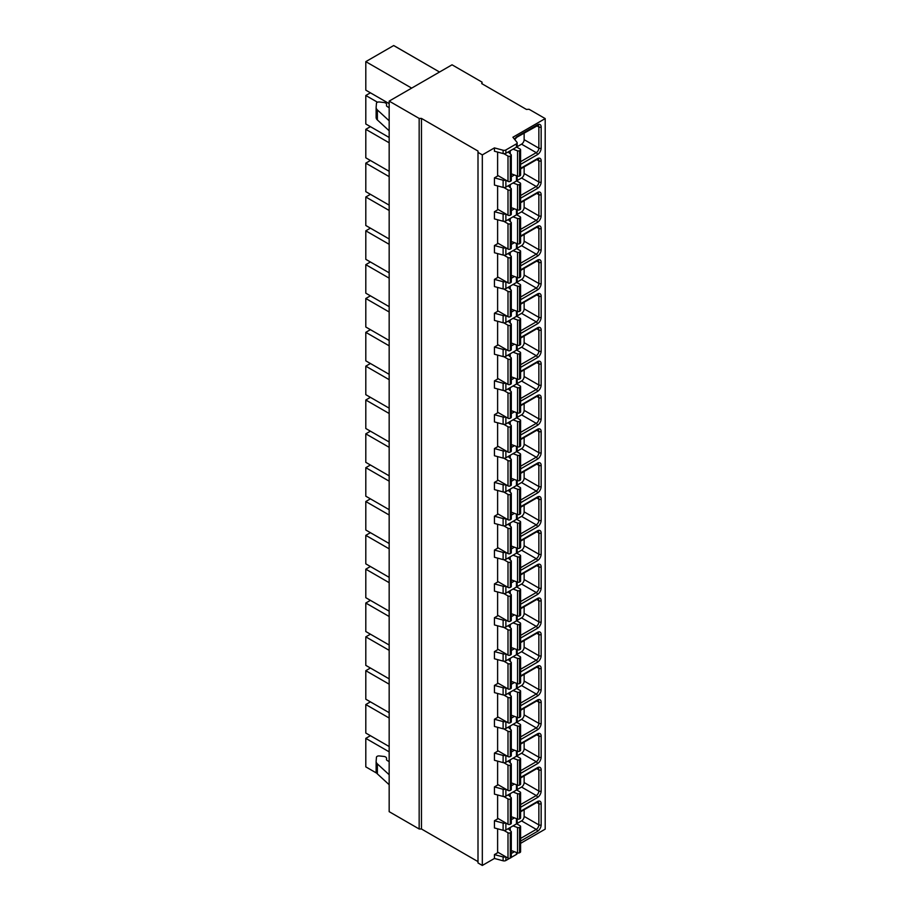 <?xml version="1.0" encoding="UTF-8"?>
<svg xmlns="http://www.w3.org/2000/svg" width="911" height="911" viewBox="0 0 911 911"><rect width="100%" height="100%" fill="white"/><g stroke="black" fill="none" stroke-linecap="round" stroke-linejoin="round"><path stroke-width="1.37" d="M482.033 83.789L482.033 82.127L452.038 64.806L389.168 101.11L389.168 811.667L419.162 828.987L421.463 828.987L478.002 861.624M389.168 101.11L419.162 118.419L421.463 118.419L478.002 151.055L478.002 862.956L482.318 865.45L494.434 858.458L503.111 860.793A2.448 1.412 0 0 0 505.878 860.508L509.682 858.31M511.208 857.433L516.457 854.404A2.448 1.412 0 0 0 517.163 853.402L517.163 852.707M520.58 843.358L545.199 829.147L545.199 118.589L529.04 109.263L526.444 109.434L481.748 83.618L482.033 82.127M494.434 858.458L494.434 854.598L498.18 852.434M482.318 865.45L482.318 154.893L494.434 147.901L503.111 150.235A2.448 1.412 0 0 0 505.878 149.951L516.457 143.847A2.448 1.412 0 0 0 517.163 142.845A2.448 1.412 0 0 0 516.936 142.253L512.893 137.242L545.199 118.589M517.163 142.845L517.163 146.181A2.448 1.412 0 0 1 516.457 147.172L505.878 153.276A2.448 1.412 0 0 1 503.111 153.56L494.434 151.226L494.434 147.901M517.163 785.043L517.163 789.063A2.448 1.412 0 0 1 516.457 790.065L505.878 796.168A2.448 1.412 0 0 1 503.111 796.453L494.434 794.119L494.434 786.922L498.18 784.758M517.163 751.199L517.163 755.23A2.448 1.412 0 0 1 516.457 756.221L505.878 762.336A2.448 1.412 0 0 1 503.111 762.609L494.434 760.275L494.434 753.09L498.18 750.915M517.163 717.367L517.163 721.387A2.448 1.412 0 0 1 516.457 722.389L505.878 728.493A2.448 1.412 0 0 1 503.111 728.777L494.434 726.443L494.434 719.246L498.18 717.082M517.163 683.535L517.163 687.554A2.448 1.412 0 0 1 516.457 688.557L505.878 694.66A2.448 1.412 0 0 1 503.111 694.945L494.434 692.611L494.434 685.414L498.18 683.25M517.163 649.691L517.163 653.722A2.448 1.412 0 0 1 516.457 654.713L505.878 660.828A2.448 1.412 0 0 1 503.111 661.101L494.434 658.767L494.434 651.581L498.18 649.406M517.163 615.859L517.163 619.879A2.448 1.412 0 0 1 516.457 620.881L505.878 626.984A2.448 1.412 0 0 1 503.111 627.269L494.434 624.935L494.434 617.738L498.18 615.574M517.163 582.027L517.163 586.046A2.448 1.412 0 0 1 516.457 587.048L505.878 593.152A2.448 1.412 0 0 1 503.111 593.437L494.434 591.102L494.434 583.905L498.18 581.742M517.163 548.183L517.163 552.214A2.448 1.412 0 0 1 516.457 553.205L505.878 559.32A2.448 1.412 0 0 1 503.111 559.593L494.434 557.259L494.434 550.073L498.18 547.898M517.163 514.351L517.163 518.37A2.448 1.412 0 0 1 516.457 519.372L505.878 525.476A2.448 1.412 0 0 1 503.111 525.761L494.434 523.426L494.434 516.23L498.18 514.066M517.163 480.518L517.163 484.538A2.448 1.412 0 0 1 516.457 485.54L505.878 491.644A2.448 1.412 0 0 1 503.111 491.929L494.434 489.594L494.434 482.397L498.18 480.234M517.163 446.675L517.163 450.706A2.448 1.412 0 0 1 516.457 451.697L505.878 457.812A2.448 1.412 0 0 1 503.111 458.085L494.434 455.751L494.434 448.554L498.18 446.39M517.163 412.842L517.163 416.862A2.448 1.412 0 0 1 516.457 417.864L505.878 423.968A2.448 1.412 0 0 1 503.111 424.253L494.434 421.918L494.434 414.721L498.18 412.558M517.163 379.01L517.163 383.03A2.448 1.412 0 0 1 516.457 384.032L505.878 390.136A2.448 1.412 0 0 1 503.111 390.42L494.434 388.086L494.434 380.889L498.18 378.725M517.163 345.167L517.163 349.198A2.448 1.412 0 0 1 516.457 350.188L505.878 356.303A2.448 1.412 0 0 1 503.111 356.577L494.434 354.242L494.434 347.045L498.18 344.882M517.163 311.334L517.163 315.354A2.448 1.412 0 0 1 516.457 316.356L505.878 322.46A2.448 1.412 0 0 1 503.111 322.745L494.434 320.41L494.434 313.213L498.18 311.05M517.163 277.502L517.163 281.522A2.448 1.412 0 0 1 516.457 282.524L505.878 288.628A2.448 1.412 0 0 1 503.111 288.912L494.434 286.566L494.434 279.381L498.18 277.217M517.163 243.658L517.163 247.69A2.448 1.412 0 0 1 516.457 248.68L505.878 254.795A2.448 1.412 0 0 1 503.111 255.069L494.434 252.734L494.434 245.537L498.18 243.374M517.163 209.826L517.163 213.846A2.448 1.412 0 0 1 516.457 214.848L505.878 220.952A2.448 1.412 0 0 1 503.111 221.236L494.434 218.902L494.434 211.705L498.18 209.541M517.163 175.994L517.163 180.014A2.448 1.412 0 0 1 516.457 181.016L505.878 187.119A2.448 1.412 0 0 1 503.111 187.404L494.434 185.058L494.434 177.873L498.18 175.709M503.885 153.686L507.996 156.054L507.996 181.369L497.611 175.367L497.611 152.08M503.885 187.518L507.996 189.898L507.996 215.201L497.611 209.211L497.611 185.912M503.885 221.362L507.996 223.73L507.996 249.045L497.611 243.043L497.611 219.756M503.885 255.194L507.996 257.562L507.996 282.877L497.611 276.876L497.611 253.588M503.885 289.038L507.996 291.406L507.996 316.709L497.611 310.719L497.611 287.421M503.885 322.87L507.996 325.238L507.996 350.553L497.611 344.552L497.611 321.264M503.885 356.702L507.996 359.071L507.996 384.385L497.611 378.384L497.611 355.096M503.885 390.546L507.996 392.914L507.996 418.217L497.611 412.227L497.611 388.94M503.885 424.378L507.996 426.747L507.996 452.061L497.611 446.06L497.611 422.772M503.885 458.21L507.996 460.579L507.996 485.893L497.611 479.903L497.611 456.605M503.885 492.054L507.996 494.422L507.996 519.725L497.611 513.736L497.611 490.448M503.885 525.886L507.996 528.255L507.996 553.569L497.611 547.568L497.611 524.28M503.885 559.718L507.996 562.087L507.996 587.401L497.611 581.412L497.611 558.113M503.885 593.562L507.996 595.931L507.996 621.234L497.611 615.244L497.611 591.956M503.885 627.394L507.996 629.763L507.996 655.077L497.611 649.076L497.611 625.789M503.885 661.227L507.996 663.595L507.996 688.91L497.611 682.92L497.611 659.621M503.885 695.07L507.996 697.439L507.996 722.742L497.611 716.752L497.611 693.465M503.885 728.902L507.996 731.271L507.996 756.585L497.611 750.584L497.611 727.297M503.885 762.735L507.996 765.103L507.996 790.418L497.611 784.428L497.611 761.129M503.885 796.578L507.996 798.947L507.996 824.25L497.611 818.26L497.611 794.973M517.163 818.875L517.163 822.895A2.448 1.412 0 0 1 516.457 823.897L505.878 830.001A2.448 1.412 0 0 1 503.111 830.285L494.434 827.951L494.434 820.754L498.18 818.59M503.885 830.411L507.996 832.779L507.996 858.094L497.611 852.092L497.611 828.805M494.434 177.873L503.111 180.207A2.448 1.412 0 0 0 505.673 180.025M494.434 211.705L503.111 214.039A2.448 1.412 0 0 0 505.673 213.869M494.434 245.537L503.111 247.883A2.448 1.412 0 0 0 505.673 247.701M494.434 279.381L503.111 281.715A2.448 1.412 0 0 0 505.673 281.533M494.434 313.213L503.111 315.548A2.448 1.412 0 0 0 505.673 315.377M494.434 347.045L503.111 349.391A2.448 1.412 0 0 0 505.673 349.209M494.434 380.889L503.111 383.224A2.448 1.412 0 0 0 505.673 383.041M494.434 414.721L503.111 417.056A2.448 1.412 0 0 0 505.673 416.885M494.434 448.554L503.111 450.899A2.448 1.412 0 0 0 505.673 450.717M494.434 482.397L503.111 484.732A2.448 1.412 0 0 0 505.673 484.55M494.434 516.23L503.111 518.564A2.448 1.412 0 0 0 505.673 518.393M494.434 550.073L503.111 552.408A2.448 1.412 0 0 0 505.673 552.225M494.434 583.905L503.111 586.24A2.448 1.412 0 0 0 505.673 586.058M494.434 617.738L503.111 620.072A2.448 1.412 0 0 0 505.673 619.901M494.434 651.581L503.111 653.916A2.448 1.412 0 0 0 505.673 653.734M494.434 685.414L503.111 687.748A2.448 1.412 0 0 0 505.673 687.566M494.434 719.246L503.111 721.58A2.448 1.412 0 0 0 505.673 721.41M494.434 753.09L503.111 755.424A2.448 1.412 0 0 0 505.673 755.242M494.434 786.922L503.111 789.256A2.448 1.412 0 0 0 505.673 789.074M494.434 820.754L503.111 823.088A2.448 1.412 0 0 0 505.673 822.918M494.434 854.598L503.111 856.932A2.448 1.412 0 0 0 505.673 856.75M478.002 152.388L482.318 154.893M511.299 176.791L514.43 174.98M511.299 210.635L514.43 208.824M511.299 244.467L514.43 242.656M511.299 278.31L514.43 276.488M511.299 312.143L514.43 310.332M511.299 345.975L514.43 344.164M511.299 379.819L514.43 377.997M511.299 413.651L514.43 411.84M511.299 447.483L514.43 445.673M511.299 481.327L514.43 479.505M511.299 515.159L514.43 513.348M511.299 548.991L514.43 547.181M511.299 582.835L514.43 581.013M511.299 616.667L514.43 614.857M511.299 650.5L514.43 648.689M511.299 684.343L514.43 682.521M511.299 718.175L514.43 716.365M511.299 752.008L514.43 750.197M511.299 785.851L514.43 784.029M511.299 819.684L514.43 817.873M511.299 853.516L514.43 851.705M421.463 828.987L421.463 118.419M419.162 828.987L419.162 118.419M513.018 149.153L517.562 150.827A1.628 0.945 0 0 0 519.589 150.691L520.101 150.395A1.628 0.945 0 0 0 520.58 149.734A1.628 0.945 0 0 0 520.101 149.062L516.628 147.058M507.996 156.054A1.628 0.945 0 0 0 510.297 156.054L510.82 155.758A1.628 0.945 0 0 0 511.299 155.086A1.628 0.945 0 0 0 511.037 154.585L508.156 151.966M507.996 181.369A1.628 0.945 0 0 0 510.297 181.369L510.82 181.073A1.628 0.945 0 0 0 511.299 180.401L511.299 155.086M511.299 173.83L517.562 176.13A1.628 0.945 0 0 0 519.589 176.005L520.101 175.709A1.628 0.945 0 0 0 520.58 175.037L520.58 149.734M516.833 146.887L521.548 144.166A3.667 2.118 120 0 0 524.144 139.668L524.144 133.029M513.018 182.986L517.562 184.66A1.628 0.945 0 0 0 519.589 184.534L520.101 184.227A1.628 0.945 0 0 0 520.58 183.566A1.628 0.945 0 0 0 520.101 182.895L516.628 180.89M507.996 189.898A1.628 0.945 0 0 0 510.297 189.898L510.82 189.59A1.628 0.945 0 0 0 511.299 188.93A1.628 0.945 0 0 0 511.037 188.418L508.156 185.798M507.996 215.201A1.628 0.945 0 0 0 510.297 215.201L510.82 214.905A1.628 0.945 0 0 0 511.299 214.233L511.299 188.93M511.299 207.662L517.562 209.963A1.628 0.945 0 0 0 519.589 209.837L520.101 209.541A1.628 0.945 0 0 0 520.58 208.881L520.58 183.566M516.833 180.72L521.548 178.009A3.667 2.118 120 0 0 524.144 173.511L524.144 166.861M513.018 216.829L517.562 218.492A1.628 0.945 0 0 0 519.589 218.367L520.101 218.071A1.628 0.945 0 0 0 520.58 217.399A1.628 0.945 0 0 0 520.101 216.738L516.628 214.734M507.996 223.73A1.628 0.945 0 0 0 510.297 223.73L510.82 223.434A1.628 0.945 0 0 0 511.299 222.762A1.628 0.945 0 0 0 511.037 222.261L508.156 219.642M507.996 249.045A1.628 0.945 0 0 0 510.297 249.045L510.82 248.737A1.628 0.945 0 0 0 511.299 248.077L511.299 222.762M511.299 241.506L517.562 243.806A1.628 0.945 0 0 0 519.589 243.681L520.101 243.374A1.628 0.945 0 0 0 520.58 242.713L520.58 217.399M516.833 214.563L521.548 211.842A3.667 2.118 120 0 0 524.144 207.344L524.144 200.705M513.018 250.662L517.562 252.336A1.628 0.945 0 0 0 519.589 252.199L520.101 251.903A1.628 0.945 0 0 0 520.58 251.242A1.628 0.945 0 0 0 520.101 250.571L516.628 248.566M507.996 257.562A1.628 0.945 0 0 0 510.297 257.562L510.82 257.266A1.628 0.945 0 0 0 511.299 256.606A1.628 0.945 0 0 0 511.037 256.093L508.156 253.474M507.996 282.877A1.628 0.945 0 0 0 510.297 282.877L510.82 282.581A1.628 0.945 0 0 0 511.299 281.909L511.299 256.606M511.299 275.338L517.562 277.639A1.628 0.945 0 0 0 519.589 277.513L520.101 277.217A1.628 0.945 0 0 0 520.58 276.545L520.58 251.242M516.833 248.396L521.548 245.674A3.667 2.118 120 0 0 524.144 241.176L524.144 234.537M513.018 284.505L517.562 286.168A1.628 0.945 0 0 0 519.589 286.043L520.101 285.735A1.628 0.945 0 0 0 520.58 285.075A1.628 0.945 0 0 0 520.101 284.403L516.628 282.399M507.996 291.406A1.628 0.945 0 0 0 510.297 291.406L510.82 291.099A1.628 0.945 0 0 0 511.299 290.438A1.628 0.945 0 0 0 511.037 289.926L508.156 287.307M507.996 316.709A1.628 0.945 0 0 0 510.297 316.709L510.82 316.413A1.628 0.945 0 0 0 511.299 315.753L511.299 290.438M511.299 309.171L517.562 311.482A1.628 0.945 0 0 0 519.589 311.346L520.101 311.05A1.628 0.945 0 0 0 520.58 310.389L520.58 285.075M516.833 282.228L521.548 279.518A3.667 2.118 120 0 0 524.144 275.02L524.144 268.369M513.018 318.338L517.562 320A1.628 0.945 0 0 0 519.589 319.875L520.101 319.579A1.628 0.945 0 0 0 520.58 318.907A1.628 0.945 0 0 0 520.101 318.246L516.628 316.242M507.996 325.238A1.628 0.945 0 0 0 510.297 325.238L510.82 324.942A1.628 0.945 0 0 0 511.299 324.27A1.628 0.945 0 0 0 511.037 323.769L508.156 321.15M507.996 350.553A1.628 0.945 0 0 0 510.297 350.553L510.82 350.245A1.628 0.945 0 0 0 511.299 349.585L511.299 324.27M511.299 343.014L517.562 345.315A1.628 0.945 0 0 0 519.589 345.189L520.101 344.882A1.628 0.945 0 0 0 520.58 344.221L520.58 318.907M516.833 316.071L521.548 313.35A3.667 2.118 120 0 0 524.144 308.852L524.144 302.213M513.018 352.17L517.562 353.844A1.628 0.945 0 0 0 519.589 353.707L520.101 353.411A1.628 0.945 0 0 0 520.58 352.751A1.628 0.945 0 0 0 520.101 352.079L516.628 350.075M507.996 359.071A1.628 0.945 0 0 0 510.297 359.071L510.82 358.775A1.628 0.945 0 0 0 511.299 358.114A1.628 0.945 0 0 0 511.037 357.602L508.156 354.983M507.996 384.385A1.628 0.945 0 0 0 510.297 384.385L510.82 384.089A1.628 0.945 0 0 0 511.299 383.417L511.299 358.114M511.299 376.847L517.562 379.147A1.628 0.945 0 0 0 519.589 379.022L520.101 378.725A1.628 0.945 0 0 0 520.58 378.054L520.58 352.751M516.833 349.904L521.548 347.182A3.667 2.118 120 0 0 524.144 342.684L524.144 336.045M513.018 386.013L517.562 387.676A1.628 0.945 0 0 0 519.589 387.551L520.101 387.243A1.628 0.945 0 0 0 520.58 386.583A1.628 0.945 0 0 0 520.101 385.911L516.628 383.907M507.996 392.914A1.628 0.945 0 0 0 510.297 392.914L510.82 392.607A1.628 0.945 0 0 0 511.299 391.946A1.628 0.945 0 0 0 511.037 391.434L508.156 388.826M507.996 418.217A1.628 0.945 0 0 0 510.297 418.217L510.82 417.921A1.628 0.945 0 0 0 511.299 417.261L511.299 391.946M511.299 410.679L517.562 412.99A1.628 0.945 0 0 0 519.589 412.854L520.101 412.558A1.628 0.945 0 0 0 520.58 411.897L520.58 386.583M516.833 383.736L521.548 381.026A3.667 2.118 120 0 0 524.144 376.528L524.144 369.877M513.018 419.846L517.562 421.508A1.628 0.945 0 0 0 519.589 421.383L520.101 421.087A1.628 0.945 0 0 0 520.58 420.415A1.628 0.945 0 0 0 520.101 419.755L516.628 417.75M507.996 426.747A1.628 0.945 0 0 0 510.297 426.747L510.82 426.45A1.628 0.945 0 0 0 511.299 425.779A1.628 0.945 0 0 0 511.037 425.278L508.156 422.658M507.996 452.061A1.628 0.945 0 0 0 510.297 452.061L510.82 451.754A1.628 0.945 0 0 0 511.299 451.093L511.299 425.779M511.299 444.522L517.562 446.823A1.628 0.945 0 0 0 519.589 446.697L520.101 446.39A1.628 0.945 0 0 0 520.58 445.73L520.58 420.415M516.833 417.58L521.548 414.858A3.667 2.118 120 0 0 524.144 410.36L524.144 403.721M513.018 453.678L517.562 455.352A1.628 0.945 0 0 0 519.589 455.215L520.101 454.919A1.628 0.945 0 0 0 520.58 454.259A1.628 0.945 0 0 0 520.101 453.587L516.628 451.583M507.996 460.579A1.628 0.945 0 0 0 510.297 460.579L510.82 460.283A1.628 0.945 0 0 0 511.299 459.622A1.628 0.945 0 0 0 511.037 459.11L508.156 456.491M507.996 485.893A1.628 0.945 0 0 0 510.297 485.893L510.82 485.597A1.628 0.945 0 0 0 511.299 484.925L511.299 459.622M511.299 478.355L517.562 480.655A1.628 0.945 0 0 0 519.589 480.53L520.101 480.234A1.628 0.945 0 0 0 520.58 479.562L520.58 454.259M516.833 451.412L521.548 448.69A3.667 2.118 120 0 0 524.144 444.192L524.144 437.553M513.018 487.522L517.562 489.184A1.628 0.945 0 0 0 519.589 489.059L520.101 488.751A1.628 0.945 0 0 0 520.58 488.091A1.628 0.945 0 0 0 520.101 487.419L516.628 485.415M507.996 494.422A1.628 0.945 0 0 0 510.297 494.422L510.82 494.115A1.628 0.945 0 0 0 511.299 493.455A1.628 0.945 0 0 0 511.037 492.953L508.156 490.334M507.996 519.725A1.628 0.945 0 0 0 510.297 519.725L510.82 519.429A1.628 0.945 0 0 0 511.299 518.769L511.299 493.455M511.299 512.187L517.562 514.499A1.628 0.945 0 0 0 519.589 514.362L520.101 514.066A1.628 0.945 0 0 0 520.58 513.405L520.58 488.091M516.833 485.244L521.548 482.534A3.667 2.118 120 0 0 524.144 478.036L524.144 471.397M513.018 521.354L517.562 523.016A1.628 0.945 0 0 0 519.589 522.891L520.101 522.595A1.628 0.945 0 0 0 520.58 521.923A1.628 0.945 0 0 0 520.101 521.263L516.628 519.259M507.996 528.255A1.628 0.945 0 0 0 510.297 528.255L510.82 527.959A1.628 0.945 0 0 0 511.299 527.287A1.628 0.945 0 0 0 511.037 526.786L508.156 524.167M507.996 553.569A1.628 0.945 0 0 0 510.297 553.569L510.82 553.262A1.628 0.945 0 0 0 511.299 552.601L511.299 527.287M511.299 546.031L517.562 548.331A1.628 0.945 0 0 0 519.589 548.206L520.101 547.898A1.628 0.945 0 0 0 520.58 547.238L520.58 521.923M516.833 519.088L521.548 516.366A3.667 2.118 120 0 0 524.144 511.868L524.144 505.229M513.018 555.186L517.562 556.86A1.628 0.945 0 0 0 519.589 556.723L520.101 556.427A1.628 0.945 0 0 0 520.58 555.767A1.628 0.945 0 0 0 520.101 555.095L516.628 553.091M507.996 562.087A1.628 0.945 0 0 0 510.297 562.087L510.82 561.791A1.628 0.945 0 0 0 511.299 561.13A1.628 0.945 0 0 0 511.037 560.618L508.156 557.999M507.996 587.401A1.628 0.945 0 0 0 510.297 587.401L510.82 587.105A1.628 0.945 0 0 0 511.299 586.433L511.299 561.13M511.299 579.863L517.562 582.163A1.628 0.945 0 0 0 519.589 582.038L520.101 581.742A1.628 0.945 0 0 0 520.58 581.07L520.58 555.767M516.833 552.92L521.548 550.198A3.667 2.118 120 0 0 524.144 545.7L524.144 539.061M513.018 589.03L517.562 590.692A1.628 0.945 0 0 0 519.589 590.567L520.101 590.26A1.628 0.945 0 0 0 520.58 589.599A1.628 0.945 0 0 0 520.101 588.927L516.628 586.923M507.996 595.931A1.628 0.945 0 0 0 510.297 595.931L510.82 595.623A1.628 0.945 0 0 0 511.299 594.963A1.628 0.945 0 0 0 511.037 594.462L508.156 591.843M507.996 621.234A1.628 0.945 0 0 0 510.297 621.234L510.82 620.938A1.628 0.945 0 0 0 511.299 620.277L511.299 594.963M511.299 613.695L517.562 616.007A1.628 0.945 0 0 0 519.589 615.87L520.101 615.574A1.628 0.945 0 0 0 520.58 614.914L520.58 589.599M516.833 586.752L521.548 584.042A3.667 2.118 120 0 0 524.144 579.544L524.144 572.905M513.018 622.862L517.562 624.525A1.628 0.945 0 0 0 519.589 624.399L520.101 624.103A1.628 0.945 0 0 0 520.58 623.431A1.628 0.945 0 0 0 520.101 622.771L516.628 620.767M507.996 629.763A1.628 0.945 0 0 0 510.297 629.763L510.82 629.467A1.628 0.945 0 0 0 511.299 628.795A1.628 0.945 0 0 0 511.037 628.294L508.156 625.675M507.996 655.077A1.628 0.945 0 0 0 510.297 655.077L510.82 654.77A1.628 0.945 0 0 0 511.299 654.109L511.299 628.795M511.299 647.539L517.562 649.839A1.628 0.945 0 0 0 519.589 649.714L520.101 649.406A1.628 0.945 0 0 0 520.58 648.746L520.58 623.431M516.833 620.596L521.548 617.874A3.667 2.118 120 0 0 524.144 613.376L524.144 606.737M513.018 656.694L517.562 658.368A1.628 0.945 0 0 0 519.589 658.232L520.101 657.936A1.628 0.945 0 0 0 520.58 657.275A1.628 0.945 0 0 0 520.101 656.603L516.628 654.599M507.996 663.595A1.628 0.945 0 0 0 510.297 663.595L510.82 663.299A1.628 0.945 0 0 0 511.299 662.639A1.628 0.945 0 0 0 511.037 662.126L508.156 659.507M507.996 688.91A1.628 0.945 0 0 0 510.297 688.91L510.82 688.614A1.628 0.945 0 0 0 511.299 687.942L511.299 662.639M511.299 681.371L517.562 683.671A1.628 0.945 0 0 0 519.589 683.546L520.101 683.25A1.628 0.945 0 0 0 520.58 682.578L520.58 657.275M516.833 654.428L521.548 651.707A3.667 2.118 120 0 0 524.144 647.209L524.144 640.57M513.018 690.538L517.562 692.201A1.628 0.945 0 0 0 519.589 692.075L520.101 691.768A1.628 0.945 0 0 0 520.58 691.107A1.628 0.945 0 0 0 520.101 690.447L516.628 688.431M507.996 697.439A1.628 0.945 0 0 0 510.297 697.439L510.82 697.131A1.628 0.945 0 0 0 511.299 696.471A1.628 0.945 0 0 0 511.037 695.97L508.156 693.351M507.996 722.742A1.628 0.945 0 0 0 510.297 722.742L510.82 722.446A1.628 0.945 0 0 0 511.299 721.785L511.299 696.471M511.299 715.203L517.562 717.515A1.628 0.945 0 0 0 519.589 717.378L520.101 717.082A1.628 0.945 0 0 0 520.58 716.422L520.58 691.107M516.833 688.26L521.548 685.55A3.667 2.118 120 0 0 524.144 681.052L524.144 674.413M513.018 724.37L517.562 726.033A1.628 0.945 0 0 0 519.589 725.908L520.101 725.611A1.628 0.945 0 0 0 520.58 724.94A1.628 0.945 0 0 0 520.101 724.279L516.628 722.275M507.996 731.271A1.628 0.945 0 0 0 510.297 731.271L510.82 730.975A1.628 0.945 0 0 0 511.299 730.303A1.628 0.945 0 0 0 511.037 729.802L508.156 727.183M507.996 756.585A1.628 0.945 0 0 0 510.297 756.585L510.82 756.278A1.628 0.945 0 0 0 511.299 755.618L511.299 730.303M511.299 749.047L517.562 751.347A1.628 0.945 0 0 0 519.589 751.222L520.101 750.915A1.628 0.945 0 0 0 520.58 750.254L520.58 724.94M516.833 722.104L521.548 719.383A3.667 2.118 120 0 0 524.144 714.884L524.144 708.246M513.018 758.203L517.562 759.876A1.628 0.945 0 0 0 519.589 759.74L520.101 759.444A1.628 0.945 0 0 0 520.58 758.783A1.628 0.945 0 0 0 520.101 758.111L516.628 756.107M507.996 765.103A1.628 0.945 0 0 0 510.297 765.103L510.82 764.807A1.628 0.945 0 0 0 511.299 764.147A1.628 0.945 0 0 0 511.037 763.634L508.156 761.015M507.996 790.418A1.628 0.945 0 0 0 510.297 790.418L510.82 790.122A1.628 0.945 0 0 0 511.299 789.45L511.299 764.147M511.299 782.879L517.562 785.18A1.628 0.945 0 0 0 519.589 785.054L520.101 784.758A1.628 0.945 0 0 0 520.58 784.086L520.58 758.783M516.833 755.936L521.548 753.215A3.667 2.118 120 0 0 524.144 748.728L524.144 742.078M513.018 792.046L517.562 793.709A1.628 0.945 0 0 0 519.589 793.583L520.101 793.287A1.628 0.945 0 0 0 520.58 792.616A1.628 0.945 0 0 0 520.101 791.955L516.628 789.951M507.996 798.947A1.628 0.945 0 0 0 510.297 798.947L510.82 798.64A1.628 0.945 0 0 0 511.299 797.979A1.628 0.945 0 0 0 511.037 797.478L508.156 794.859M507.996 824.25A1.628 0.945 0 0 0 510.297 824.25L510.82 823.954A1.628 0.945 0 0 0 511.299 823.293L511.299 797.979M511.299 816.723L517.562 819.023A1.628 0.945 0 0 0 519.589 818.887L520.101 818.59A1.628 0.945 0 0 0 520.58 817.93L520.58 792.616M516.833 789.769L521.548 787.058A3.667 2.118 120 0 0 524.144 782.56L524.144 775.921M513.018 825.878L517.562 827.541A1.628 0.945 0 0 0 519.589 827.416L520.101 827.12A1.628 0.945 0 0 0 520.58 826.448A1.628 0.945 0 0 0 520.101 825.787L516.628 823.783M507.996 832.779A1.628 0.945 0 0 0 510.297 832.779L510.82 832.483A1.628 0.945 0 0 0 511.299 831.811A1.628 0.945 0 0 0 511.037 831.31L508.156 828.691M507.996 858.094A1.628 0.945 0 0 0 510.297 858.094L510.82 857.786A1.628 0.945 0 0 0 511.299 857.126L511.299 831.811M511.299 850.555L517.562 852.855A1.628 0.945 0 0 0 519.589 852.73L520.101 852.434A1.628 0.945 0 0 0 520.58 851.762L520.58 826.448M516.833 823.612L521.548 820.891A3.667 2.118 120 0 0 524.144 816.393L524.144 809.754M376.755 773.2L365.801 766.868L365.801 738.365L389.168 751.848M389.168 718.016L365.801 704.533L365.801 733.036L389.168 746.53M389.168 684.184L365.801 670.69L365.801 699.204L389.168 712.687M389.168 650.34L365.801 636.857L365.801 665.36L389.168 678.854M389.168 616.508L365.801 603.025L365.801 631.528L389.168 645.022M389.168 582.676L365.801 569.181L365.801 597.696L389.168 611.179M389.168 548.832L365.801 535.349L365.801 563.852L389.168 577.346M389.168 515L365.801 501.517L365.801 530.02L389.168 543.503M389.168 481.167L365.801 467.673L365.801 496.188L389.168 509.67M389.168 447.324L365.801 433.841L365.801 462.344L389.168 475.838M389.168 413.492L365.801 400.009L365.801 428.512L389.168 441.994M389.168 379.659L365.801 366.165L365.801 394.679L389.168 408.162M389.168 345.816L365.801 332.333L365.801 360.836L389.168 374.33M389.168 311.983L365.801 298.501L365.801 327.003L389.168 340.486M389.168 278.151L365.801 264.657L365.801 293.171L389.168 306.654M389.168 244.307L365.801 230.825L365.801 259.328L389.168 272.822M389.168 210.475L365.801 196.992L365.801 225.495L389.168 238.978M389.168 176.643L365.801 163.149L365.801 191.663L389.168 205.146M389.168 142.799L365.801 129.316L365.801 157.819L389.168 171.314M377.507 102.237L365.801 95.484L365.801 123.987L389.168 137.47M411.658 88.116L365.801 61.641L365.801 90.155L389.168 103.638M365.801 738.365L370.413 735.701M365.801 704.533L370.413 701.869M365.801 670.69L370.413 668.025M365.801 636.857L370.413 634.193M365.801 603.025L370.413 600.36M365.801 569.181L370.413 566.517M365.801 535.349L370.413 532.684M365.801 501.517L370.413 498.852M365.801 467.673L370.413 465.009M365.801 433.841L370.413 431.176M365.801 400.009L370.413 397.344M365.801 366.165L370.413 363.5M365.801 332.333L370.413 329.668M365.801 298.501L370.413 295.836M365.801 264.657L370.413 261.992M365.801 230.825L370.413 228.16M365.801 196.992L370.413 194.328M365.801 163.149L370.413 160.484M365.801 129.316L370.413 126.652M365.801 95.484L370.413 92.82M393.677 45.55L439.535 72.026L394.44 45.937A23.253 13.426 -60 0 0 393.677 45.55L365.801 61.641M389.168 107.749L387.129 106.485A2.448 1.412 180 0 1 386.469 105.517A2.448 1.412 180 0 1 386.469 105.425L386.583 104.571A3.428 1.981 0 0 0 386.583 104.423A3.428 1.981 0 0 0 383.793 102.476L379.352 101.998A2.448 1.412 0 0 0 376.459 103.33L376.141 107.225A8.153 4.714 0 0 0 376.129 107.452A8.153 4.714 0 0 0 377.37 109.946L389.168 120.787M376.141 117.212A8.153 4.714 0 0 0 376.129 117.439A8.153 4.714 0 0 0 377.37 119.945L389.168 130.785M389.168 784.724L377.37 773.883A8.153 4.714 180 0 1 376.129 771.378A8.153 4.714 180 0 1 376.141 771.162M389.168 774.737L377.37 763.896A8.153 4.714 180 0 1 376.129 761.391A8.153 4.714 180 0 1 376.141 761.163L376.459 757.269A2.448 1.412 180 0 1 379.352 755.948L383.793 756.426A3.428 1.981 180 0 1 386.583 758.373A3.428 1.981 180 0 1 386.583 758.51L386.469 759.364A2.448 1.412 0 0 0 386.469 759.467A2.448 1.412 0 0 0 387.129 760.434L389.168 761.687M514.556 139.292A5.307 3.063 -60 0 1 517.22 136.479L537.41 124.818A5.307 3.063 -60 0 1 541.157 126.982L541.157 148.163A5.307 3.063 -60 0 1 537.41 154.654L520.58 164.379M520.58 168.364L537.41 158.651A5.307 3.063 -60 0 1 541.157 160.814L541.157 181.995A5.307 3.063 -60 0 1 537.41 188.497L520.58 198.211M520.58 202.208L537.41 192.494A5.307 3.063 -60 0 1 541.157 194.658L541.157 215.839A5.307 3.063 -60 0 1 537.41 222.33L520.58 232.043M520.58 236.04L537.41 226.327A5.307 3.063 -60 0 1 541.157 228.49L541.157 249.671A5.307 3.063 -60 0 1 537.41 256.162L520.58 265.887M520.58 269.872L537.41 260.159A5.307 3.063 -60 0 1 541.157 262.322L541.157 283.503A5.307 3.063 -60 0 1 537.41 290.005L520.58 299.719M520.58 303.716L537.41 294.002A5.307 3.063 -60 0 1 541.157 296.166L541.157 317.347A5.307 3.063 -60 0 1 537.41 323.838L520.58 333.551M520.58 337.548L537.41 327.835A5.307 3.063 -60 0 1 541.157 329.998L541.157 351.179A5.307 3.063 -60 0 1 537.41 357.67L520.58 367.395M520.58 371.392L537.41 361.667A5.307 3.063 -60 0 1 541.157 363.831L541.157 385.011A5.307 3.063 -60 0 1 537.41 391.514L520.58 401.227M520.58 405.224L537.41 395.511A5.307 3.063 -60 0 1 541.157 397.674L541.157 418.855A5.307 3.063 -60 0 1 537.41 425.346L520.58 435.059M520.58 439.056L537.41 429.343A5.307 3.063 -60 0 1 541.157 431.507L541.157 452.687A5.307 3.063 -60 0 1 537.41 459.178L520.58 468.903M520.58 472.9L537.41 463.175A5.307 3.063 -60 0 1 541.157 465.35L541.157 486.531A5.307 3.063 -60 0 1 537.41 493.022L520.58 502.735M520.58 506.732L537.41 497.019A5.307 3.063 -60 0 1 541.157 499.182L541.157 520.363A5.307 3.063 -60 0 1 537.41 526.854L520.58 536.568M520.58 540.565L537.41 530.851A5.307 3.063 -60 0 1 541.157 533.015L541.157 554.195A5.307 3.063 -60 0 1 537.41 560.686L520.58 570.411M520.58 574.408L537.41 564.683A5.307 3.063 -60 0 1 541.157 566.858L541.157 588.039A5.307 3.063 -60 0 1 537.41 594.53L520.58 604.244M520.58 608.241L537.41 598.527A5.307 3.063 -60 0 1 541.157 600.691L541.157 621.871A5.307 3.063 -60 0 1 537.41 628.362L520.58 638.076M520.58 642.073L537.41 632.359A5.307 3.063 -60 0 1 541.157 634.523L541.157 655.704A5.307 3.063 -60 0 1 537.41 662.206L520.58 671.919M520.58 675.916L537.41 666.192A5.307 3.063 -60 0 1 541.157 668.367L541.157 689.547A5.307 3.063 -60 0 1 537.41 696.038L520.58 705.752M520.58 709.749L537.41 700.035A5.307 3.063 -60 0 1 541.157 702.199L541.157 723.38A5.307 3.063 -60 0 1 537.41 729.87L520.58 739.584M520.58 743.581L537.41 733.867A5.307 3.063 -60 0 1 541.157 736.031L541.157 757.212A5.307 3.063 -60 0 1 537.41 763.714L520.58 773.428M520.58 777.425L537.41 767.7A5.307 3.063 -60 0 1 541.157 769.875L541.157 791.055A5.307 3.063 -60 0 1 537.41 797.546L520.58 807.26M520.58 811.257L537.41 801.543A5.307 3.063 -60 0 1 541.157 803.707L541.157 824.888A5.307 3.063 -60 0 1 537.41 831.379L520.58 841.092M503.111 153.56L503.111 150.235M503.111 187.404L503.111 180.207M503.111 221.236L503.111 214.039M503.111 255.069L503.111 247.883M503.111 288.912L503.111 281.715M503.111 322.745L503.111 315.548M503.111 356.577L503.111 349.391M503.111 390.42L503.111 383.224M503.111 424.253L503.111 417.056M503.111 458.085L503.111 450.899M503.111 491.929L503.111 484.732M503.111 525.761L503.111 518.564M503.111 559.593L503.111 552.408M503.111 593.437L503.111 586.24M503.111 627.269L503.111 620.072M503.111 661.101L503.111 653.916M503.111 694.945L503.111 687.748M503.111 728.777L503.111 721.58M503.111 762.609L503.111 755.424M503.111 796.453L503.111 789.256M503.111 830.285L503.111 823.088M503.111 860.793L503.111 856.932M505.878 153.276L505.878 149.951M505.878 187.119L505.878 180.15M505.878 220.952L505.878 213.983M505.878 254.795L505.878 247.815M505.878 288.628L505.878 281.658M505.878 322.46L505.878 315.491M505.878 356.303L505.878 349.323M505.878 390.136L505.878 383.167M505.878 423.968L505.878 416.999M505.878 457.812L505.878 450.831M505.878 491.644L505.878 484.675M505.878 525.476L505.878 518.507M505.878 559.32L505.878 552.339M505.878 593.152L505.878 586.183M505.878 626.984L505.878 620.015M505.878 660.828L505.878 653.847M505.878 694.66L505.878 687.691M505.878 728.493L505.878 721.523M505.878 762.336L505.878 755.356M505.878 796.168L505.878 789.199M505.878 830.001L505.878 823.032M505.878 860.508L505.878 856.864M516.457 147.172L516.457 143.847M516.457 181.016L516.457 175.721M516.457 214.848L516.457 209.564M516.457 248.68L516.457 243.396M516.457 282.524L516.457 277.229M516.457 316.356L516.457 311.072M516.457 350.188L516.457 344.905M516.457 384.032L516.457 378.748M516.457 417.864L516.457 412.581M516.457 451.697L516.457 446.413M516.457 485.54L516.457 480.256M516.457 519.372L516.457 514.089M516.457 553.205L516.457 547.921M516.457 587.048L516.457 581.765M516.457 620.881L516.457 615.597M516.457 654.713L516.457 649.429M516.457 688.557L516.457 683.273M516.457 722.389L516.457 717.105M516.457 756.221L516.457 750.937M516.457 790.065L516.457 784.781M516.457 823.897L516.457 818.613M516.457 854.404L516.457 852.445M510.297 156.054L510.297 181.369M510.82 155.758L510.82 181.073M510.251 150.759L510.251 153.868M517.562 150.827L517.562 176.13M519.589 150.691L519.589 176.005M520.101 150.395L520.101 175.709M541.157 148.163A1.628 0.945 180 0 1 538.856 148.163A3.667 2.118 -60 0 1 536.26 152.661L520.58 161.714M537.41 154.654A1.628 0.945 -120 0 0 536.26 152.661L521.548 144.166M517.22 136.479A1.628 0.945 60 0 1 516.879 137.219L538.094 125.308A3.667 2.118 -60 0 1 538.856 126.982L538.856 148.163L524.144 139.668M537.41 124.818A1.628 0.945 60 0 1 537.069 125.57M541.157 126.982A1.628 0.945 180 0 1 538.856 126.982L536.738 125.764M510.297 189.898L510.297 215.201M510.82 189.59L510.82 214.905M510.251 184.591L510.251 187.712M517.562 184.66L517.562 209.963M519.589 184.534L519.589 209.837M520.101 184.227L520.101 209.541M541.157 181.995A1.628 0.945 180 0 1 538.856 181.995A3.667 2.118 -60 0 1 536.26 186.493L520.58 195.546M537.41 188.497A1.628 0.945 -120 0 0 536.26 186.493L521.548 178.009M537.41 158.651A1.628 0.945 60 0 1 537.069 159.402L538.094 159.14A3.667 2.118 -60 0 1 538.856 160.814L538.856 181.995L524.144 173.511M541.157 160.814A1.628 0.945 180 0 1 538.856 160.814L536.738 159.596M510.297 223.73L510.297 249.045M510.82 223.434L510.82 248.737M510.251 218.424L510.251 221.544M517.562 218.492L517.562 243.806M519.589 218.367L519.589 243.681M520.101 218.071L520.101 243.374M541.157 215.839A1.628 0.945 180 0 1 538.856 215.839A3.667 2.118 -60 0 1 536.26 220.337L520.58 229.378M537.41 222.33A1.628 0.945 -120 0 0 536.26 220.337L521.548 211.842M537.41 192.494A1.628 0.945 60 0 1 537.069 193.234L538.094 192.973A3.667 2.118 -60 0 1 538.856 194.658L538.856 215.839L524.144 207.344M541.157 194.658A1.628 0.945 180 0 1 538.856 194.658L536.738 193.428M510.297 257.562L510.297 282.877M510.82 257.266L510.82 282.581M510.251 252.267L510.251 255.376M517.562 252.336L517.562 277.639M519.589 252.199L519.589 277.513M520.101 251.903L520.101 277.217M541.157 249.671A1.628 0.945 180 0 1 538.856 249.671A3.667 2.118 -60 0 1 536.26 254.169L520.58 263.222M537.41 256.162A1.628 0.945 -120 0 0 536.26 254.169L521.548 245.674M537.41 226.327A1.628 0.945 60 0 1 537.069 227.078L538.094 226.816A3.667 2.118 -60 0 1 538.856 228.49L538.856 249.671L524.144 241.176M541.157 228.49A1.628 0.945 180 0 1 538.856 228.49L536.738 227.272M510.297 291.406L510.297 316.709M510.82 291.099L510.82 316.413M510.251 286.1L510.251 289.22M517.562 286.168L517.562 311.482M519.589 286.043L519.589 311.346M520.101 285.735L520.101 311.05M541.157 283.503A1.628 0.945 180 0 1 538.856 283.503A3.667 2.118 -60 0 1 536.26 288.001L520.58 297.054M537.41 290.005A1.628 0.945 -120 0 0 536.26 288.001L521.548 279.518M537.41 260.159A1.628 0.945 60 0 1 537.069 260.91L538.094 260.648A3.667 2.118 -60 0 1 538.856 262.322L538.856 283.503L524.144 275.02M541.157 262.322A1.628 0.945 180 0 1 538.856 262.322L536.738 261.104M510.297 325.238L510.297 350.553M510.82 324.942L510.82 350.245M510.251 319.932L510.251 323.052M517.562 320L517.562 345.315M519.589 319.875L519.589 345.189M520.101 319.579L520.101 344.882M541.157 317.347A1.628 0.945 180 0 1 538.856 317.347A3.667 2.118 -60 0 1 536.26 321.845L520.58 330.887M537.41 323.838A1.628 0.945 -120 0 0 536.26 321.845L521.548 313.35M537.41 294.002A1.628 0.945 60 0 1 537.069 294.743L538.094 294.481A3.667 2.118 -60 0 1 538.856 296.166L538.856 317.347L524.144 308.852M541.157 296.166A1.628 0.945 180 0 1 538.856 296.166L536.738 294.936M510.297 359.071L510.297 384.385M510.82 358.775L510.82 384.089M510.251 353.775L510.251 356.884M517.562 353.844L517.562 379.147M519.589 353.707L519.589 379.022M520.101 353.411L520.101 378.725M541.157 351.179A1.628 0.945 180 0 1 538.856 351.179A3.667 2.118 -60 0 1 536.26 355.677L520.58 364.73M537.41 357.67A1.628 0.945 -120 0 0 536.26 355.677L521.548 347.182M537.41 327.835A1.628 0.945 60 0 1 537.069 328.586L538.094 328.324A3.667 2.118 -60 0 1 538.856 329.998L538.856 351.179L524.144 342.684M541.157 329.998A1.628 0.945 180 0 1 538.856 329.998L536.738 328.78M510.297 392.914L510.297 418.217M510.82 392.607L510.82 417.921M510.251 387.608L510.251 390.728M517.562 387.676L517.562 412.99M519.589 387.551L519.589 412.854M520.101 387.243L520.101 412.558M541.157 385.011A1.628 0.945 180 0 1 538.856 385.011A3.667 2.118 -60 0 1 536.26 389.509L520.58 398.562M537.41 391.514A1.628 0.945 -120 0 0 536.26 389.509L521.548 381.026M537.41 361.667A1.628 0.945 60 0 1 537.069 362.419L538.094 362.157A3.667 2.118 -60 0 1 538.856 363.831L538.856 385.011L524.144 376.528M541.157 363.831A1.628 0.945 180 0 1 538.856 363.831L536.738 362.612M510.297 426.747L510.297 452.061M510.82 426.45L510.82 451.754M510.251 421.451L510.251 424.56M517.562 421.508L517.562 446.823M519.589 421.383L519.589 446.697M520.101 421.087L520.101 446.39M541.157 418.855A1.628 0.945 180 0 1 538.856 418.855A3.667 2.118 -60 0 1 536.26 423.353L520.58 432.395M537.41 425.346A1.628 0.945 -120 0 0 536.26 423.353L521.548 414.858M537.41 395.511A1.628 0.945 60 0 1 537.069 396.251L538.094 395.989A3.667 2.118 -60 0 1 538.856 397.674L538.856 418.855L524.144 410.36M541.157 397.674A1.628 0.945 180 0 1 538.856 397.674L536.738 396.444M510.297 460.579L510.297 485.893M510.82 460.283L510.82 485.597M510.251 455.284L510.251 458.392M517.562 455.352L517.562 480.655M519.589 455.215L519.589 480.53M520.101 454.919L520.101 480.234M541.157 452.687A1.628 0.945 180 0 1 538.856 452.687A3.667 2.118 -60 0 1 536.26 457.185L520.58 466.238M537.41 459.178A1.628 0.945 -120 0 0 536.26 457.185L521.548 448.69M537.41 429.343A1.628 0.945 60 0 1 537.069 430.094L538.094 429.833A3.667 2.118 -60 0 1 538.856 431.507L538.856 452.687L524.144 444.192M541.157 431.507A1.628 0.945 180 0 1 538.856 431.507L536.738 430.288M510.297 494.422L510.297 519.725M510.82 494.115L510.82 519.429M510.251 489.116L510.251 492.236M517.562 489.184L517.562 514.499M519.589 489.059L519.589 514.362M520.101 488.751L520.101 514.066M541.157 486.531A1.628 0.945 180 0 1 538.856 486.531A3.667 2.118 -60 0 1 536.26 491.018L520.58 500.071M537.41 493.022A1.628 0.945 -120 0 0 536.26 491.018L521.548 482.534M537.41 463.175A1.628 0.945 60 0 1 537.069 463.927L538.094 463.665A3.667 2.118 -60 0 1 538.856 465.35L538.856 486.531L524.144 478.036M541.157 465.35A1.628 0.945 180 0 1 538.856 465.35L536.738 464.12M510.297 528.255L510.297 553.569M510.82 527.959L510.82 553.262M510.251 522.96L510.251 526.068M517.562 523.016L517.562 548.331M519.589 522.891L519.589 548.206M520.101 522.595L520.101 547.898M541.157 520.363A1.628 0.945 180 0 1 538.856 520.363A3.667 2.118 -60 0 1 536.26 524.861L520.58 533.903M537.41 526.854A1.628 0.945 -120 0 0 536.26 524.861L521.548 516.366M537.41 497.019A1.628 0.945 60 0 1 537.069 497.759L538.094 497.497A3.667 2.118 -60 0 1 538.856 499.182L538.856 520.363L524.144 511.868M541.157 499.182A1.628 0.945 180 0 1 538.856 499.182L536.738 497.953M510.297 562.087L510.297 587.401M510.82 561.791L510.82 587.105M510.251 556.792L510.251 559.901M517.562 556.86L517.562 582.163M519.589 556.723L519.589 582.038M520.101 556.427L520.101 581.742M541.157 554.195A1.628 0.945 180 0 1 538.856 554.195A3.667 2.118 -60 0 1 536.26 558.694L520.58 567.747M537.41 560.686A1.628 0.945 -120 0 0 536.26 558.694L521.548 550.198M537.41 530.851A1.628 0.945 60 0 1 537.069 531.603L538.094 531.341A3.667 2.118 -60 0 1 538.856 533.015L538.856 554.195L524.144 545.7M541.157 533.015A1.628 0.945 180 0 1 538.856 533.015L536.738 531.796M510.297 595.931L510.297 621.234M510.82 595.623L510.82 620.938M510.251 590.624L510.251 593.744M517.562 590.692L517.562 616.007M519.589 590.567L519.589 615.87M520.101 590.26L520.101 615.574M541.157 588.039A1.628 0.945 180 0 1 538.856 588.039A3.667 2.118 -60 0 1 536.26 592.526L520.58 601.579M537.41 594.53A1.628 0.945 -120 0 0 536.26 592.526L521.548 584.042M537.41 564.683A1.628 0.945 60 0 1 537.069 565.435L538.094 565.173A3.667 2.118 -60 0 1 538.856 566.858L538.856 588.039L524.144 579.544M541.157 566.858A1.628 0.945 180 0 1 538.856 566.858L536.738 565.629M510.297 629.763L510.297 655.077M510.82 629.467L510.82 654.77M510.251 624.468L510.251 627.577M517.562 624.525L517.562 649.839M519.589 624.399L519.589 649.714M520.101 624.103L520.101 649.406M541.157 621.871A1.628 0.945 180 0 1 538.856 621.871A3.667 2.118 -60 0 1 536.26 626.369L520.58 635.411M537.41 628.362A1.628 0.945 -120 0 0 536.26 626.369L521.548 617.874M537.41 598.527A1.628 0.945 60 0 1 537.069 599.267L538.094 599.005A3.667 2.118 -60 0 1 538.856 600.691L538.856 621.871L524.144 613.376M541.157 600.691A1.628 0.945 180 0 1 538.856 600.691L536.738 599.461M510.297 663.595L510.297 688.91M510.82 663.299L510.82 688.614M510.251 658.3L510.251 661.409M517.562 658.368L517.562 683.671M519.589 658.232L519.589 683.546M520.101 657.936L520.101 683.25M541.157 655.704A1.628 0.945 180 0 1 538.856 655.704A3.667 2.118 -60 0 1 536.26 660.202L520.58 669.255M537.41 662.206A1.628 0.945 -120 0 0 536.26 660.202L521.548 651.707M537.41 632.359A1.628 0.945 60 0 1 537.069 633.111L538.094 632.849A3.667 2.118 -60 0 1 538.856 634.523L538.856 655.704L524.144 647.209M541.157 634.523A1.628 0.945 180 0 1 538.856 634.523L536.738 633.304M510.297 697.439L510.297 722.742M510.82 697.131L510.82 722.446M510.251 692.132L510.251 695.252M517.562 692.201L517.562 717.515M519.589 692.075L519.589 717.378M520.101 691.768L520.101 717.082M541.157 689.547A1.628 0.945 180 0 1 538.856 689.547A3.667 2.118 -60 0 1 536.26 694.034L520.58 703.087M537.41 696.038A1.628 0.945 -120 0 0 536.26 694.034L521.548 685.55M537.41 666.192A1.628 0.945 60 0 1 537.069 666.943L538.094 666.681A3.667 2.118 -60 0 1 538.856 668.367L538.856 689.547L524.144 681.052M541.157 668.367A1.628 0.945 180 0 1 538.856 668.367L536.738 667.137M510.297 731.271L510.297 756.585M510.82 730.975L510.82 756.278M510.251 725.976L510.251 729.085M517.562 726.033L517.562 751.347M519.589 725.908L519.589 751.222M520.101 725.611L520.101 750.915M541.157 723.38A1.628 0.945 180 0 1 538.856 723.38A3.667 2.118 -60 0 1 536.26 727.878L520.58 736.919M537.41 729.87A1.628 0.945 -120 0 0 536.26 727.878L521.548 719.383M537.41 700.035A1.628 0.945 60 0 1 537.069 700.775L538.094 700.513A3.667 2.118 -60 0 1 538.856 702.199L538.856 723.38L524.144 714.884M541.157 702.199A1.628 0.945 180 0 1 538.856 702.199L536.738 700.98M510.297 765.103L510.297 790.418M510.82 764.807L510.82 790.122M510.251 759.808L510.251 762.917M517.562 759.876L517.562 785.18M519.589 759.74L519.589 785.054M520.101 759.444L520.101 784.758M541.157 757.212A1.628 0.945 180 0 1 538.856 757.212A3.667 2.118 -60 0 1 536.26 761.71L520.58 770.763M537.41 763.714A1.628 0.945 -120 0 0 536.26 761.71L521.548 753.215M537.41 733.867A1.628 0.945 60 0 1 537.069 734.619L538.094 734.357A3.667 2.118 -60 0 1 538.856 736.031L538.856 757.212L524.144 748.728M541.157 736.031A1.628 0.945 180 0 1 538.856 736.031L536.738 734.813M510.297 798.947L510.297 824.25M510.82 798.64L510.82 823.954M510.251 793.64L510.251 796.761M517.562 793.709L517.562 819.023M519.589 793.583L519.589 818.887M520.101 793.287L520.101 818.59M541.157 791.055A1.628 0.945 180 0 1 538.856 791.055A3.667 2.118 -60 0 1 536.26 795.542L520.58 804.595M537.41 797.546A1.628 0.945 -120 0 0 536.26 795.542L521.548 787.058M537.41 767.7A1.628 0.945 60 0 1 537.069 768.451L538.094 768.189A3.667 2.118 -60 0 1 538.856 769.875L538.856 791.055L524.144 782.56M541.157 769.875A1.628 0.945 180 0 1 538.856 769.875L536.738 768.645M510.297 832.779L510.297 858.094M510.82 832.483L510.82 857.786M510.251 827.484L510.251 830.593M517.562 827.541L517.562 852.855M519.589 827.416L519.589 852.73M520.101 827.12L520.101 852.434M541.157 824.888A1.628 0.945 180 0 1 538.856 824.888A3.667 2.118 -60 0 1 536.26 829.386L520.58 838.427M537.41 831.379A1.628 0.945 -120 0 0 536.26 829.386L521.548 820.891M537.41 801.543A1.628 0.945 60 0 1 537.069 802.284L538.094 802.022A3.667 2.118 -60 0 1 538.856 803.707L538.856 824.888L524.144 816.393M541.157 803.707A1.628 0.945 180 0 1 538.856 803.707L536.738 802.489M377.37 109.946L377.37 119.945M377.37 773.883L377.37 763.896M514.761 139.542L516.879 137.219M520.58 168.922L537.069 159.402M520.58 202.754L537.069 193.234M520.58 236.598L537.069 227.078M520.58 270.43L537.069 260.91M520.58 304.263L537.069 294.743M520.58 338.106L537.069 328.586M520.58 371.939L537.069 362.419M520.58 405.771L537.069 396.251M520.58 439.614L537.069 430.094M520.58 473.447L537.069 463.927M520.58 507.279L537.069 497.759M520.58 541.123L537.069 531.603M520.58 574.955L537.069 565.435M520.58 608.787L537.069 599.267M520.58 642.631L537.069 633.111M520.58 676.463L537.069 666.943M520.58 710.295L537.069 700.775M520.58 744.139L537.069 734.619M520.58 777.971L537.069 768.451M520.58 811.803L537.069 802.284M376.129 117.439L376.129 107.452M376.129 761.391L376.129 771.378"/></g></svg>
